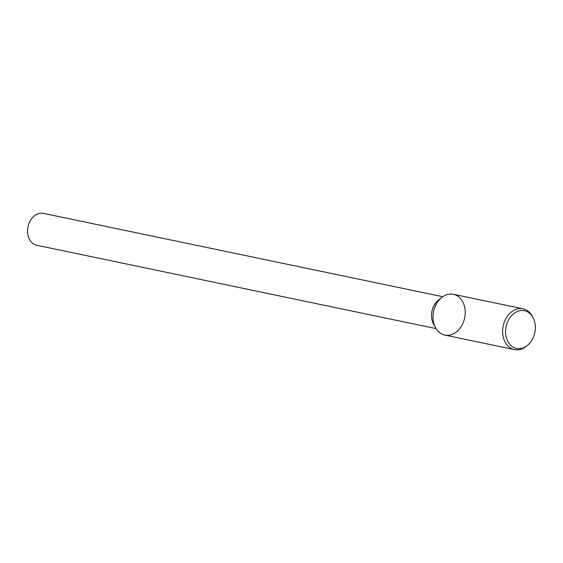 <?xml version="1.0" encoding="UTF-8"?>
<svg xmlns="http://www.w3.org/2000/svg" width="563" height="563" viewBox="0 0 563 563"><rect width="100%" height="100%" fill="white"/><g stroke="black" fill="none" stroke-linecap="round" stroke-linejoin="round"><path stroke-width="0.84" d="M442.743 296.708L43.464 213.377A16.292 12.407 101.8 0 0 31.035 219.514A16.292 12.407 101.8 0 0 28.15 235.939A16.292 12.407 101.8 0 0 36.806 245.278L436.086 328.609M441.695 297.489L438.31 300.199A16.292 12.407 101.8 0 0 432.117 320.248A16.292 12.407 101.8 0 0 433.419 323.634L435.431 327.476A20.845 15.877 101.8 0 0 457.269 331.241A20.845 15.877 101.8 0 0 463.208 302.767A20.845 15.877 101.8 0 0 441.695 297.489A20.845 15.877 101.8 0 0 433.77 323.141A20.845 15.877 101.8 0 0 435.431 327.476M533.119 317.75L532.429 316.427A20.845 15.877 101.8 0 0 523.013 308.813L453.363 294.273A20.845 15.877 101.8 0 0 437.458 302.12A20.845 15.877 101.8 0 0 433.77 323.141A20.845 15.877 101.8 0 0 444.847 335.084L514.498 349.623A20.845 15.877 101.8 0 0 526.173 346.407L527.334 345.478A19.276 14.68 101.8 0 0 533.119 317.75A19.276 14.68 101.8 0 0 514.202 313.239A19.276 14.68 101.8 0 0 506.299 337.399A19.276 14.68 101.8 0 0 527.334 345.478M523.013 308.813A20.845 15.877 101.8 0 0 507.115 316.659A20.845 15.877 101.8 0 0 503.421 337.68A20.845 15.877 101.8 0 0 514.498 349.623"/></g></svg>
